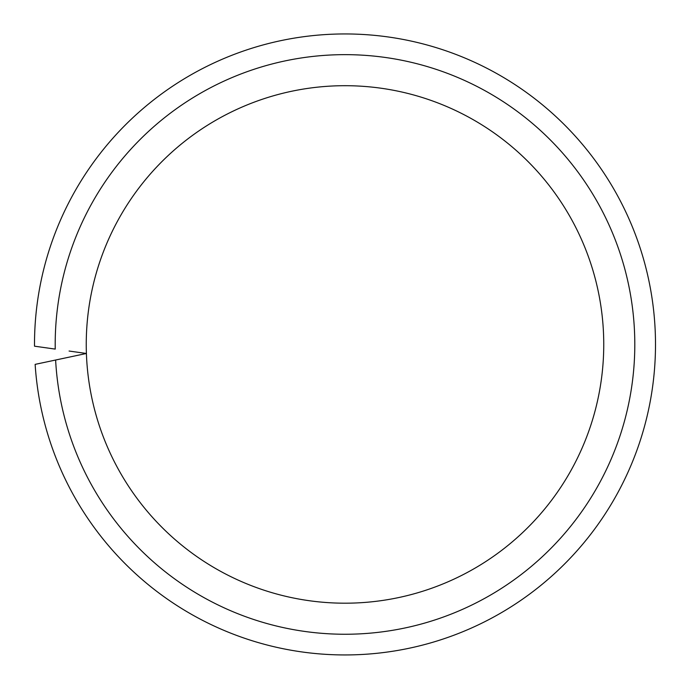 <?xml version="1.0" encoding="UTF-8"?>
<svg xmlns="http://www.w3.org/2000/svg" width="690" height="690" viewBox="0 0 690 690"><rect width="100%" height="100%" fill="white"/><g stroke="black" fill="none" stroke-linecap="round" stroke-linejoin="round"><path stroke-width="1.03" d="M69.078 351.038L86.405 353.478A258.75 258.75 0 0 0 349.52 603.155A258.75 258.75 0 0 0 603.75 344.448A258.75 258.75 0 0 0 345 85.698A258.75 258.75 0 0 0 86.405 353.478L35.138 364.372A310.5 310.5 0 0 0 354.971 654.784A310.5 310.5 0 0 0 655.5 344.448A310.5 310.5 0 0 0 345 33.948A310.5 310.5 0 0 0 34.5 344.448A310.5 310.5 0 0 0 34.509 346.182L55.235 349.097A289.8 289.8 0 0 1 345 54.648A289.8 289.8 0 0 1 634.8 344.448A289.8 289.8 0 0 1 352.788 634.144A289.8 289.8 0 0 1 55.623 360.016L69.293 357.11M603.75 344.448A258.75 258.75 0 0 0 345 85.698A258.75 258.75 0 0 0 86.25 344.448"/></g></svg>
